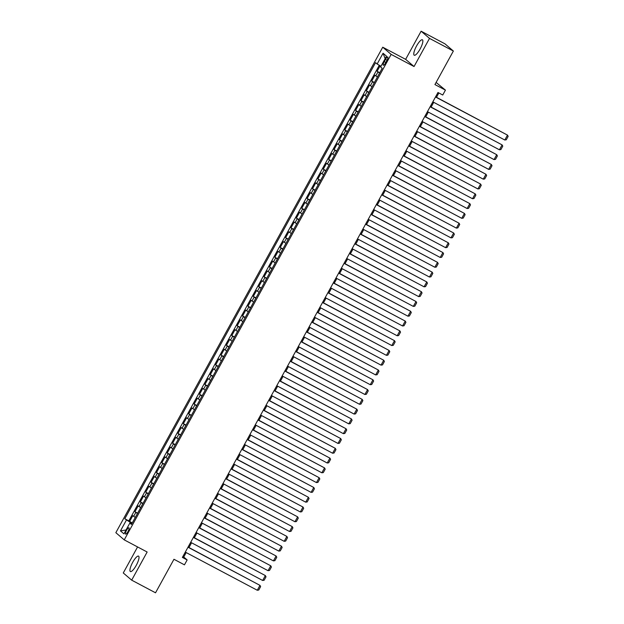 <?xml version="1.0" encoding="UTF-8"?>
<svg xmlns="http://www.w3.org/2000/svg" width="624" height="624" viewBox="0 0 624 624"><rect width="100%" height="100%" fill="white"/><g stroke="black" fill="none" stroke-linecap="round" stroke-linejoin="round"><path stroke-width="0.94" d="M136.243 565.352A8.728 2.278 -62.1 0 0 138.559 556.124A8.728 2.278 -62.1 0 0 132.701 562.318A8.728 2.278 -62.1 0 0 130.385 571.545A8.728 2.278 -62.1 0 0 136.243 565.352M420.092 49.039A8.728 2.278 -62.1 0 0 422.401 39.811A8.728 2.278 -62.1 0 0 416.543 46.004A8.728 2.278 -62.1 0 0 414.235 55.232A8.728 2.278 -62.1 0 0 420.092 49.039M127.982 531.562A3.58 0.936 -62.1 0 0 128.934 527.779A3.58 0.936 -62.1 0 0 126.532 530.322A3.58 0.936 -62.1 0 0 125.58 534.105A3.58 0.936 -62.1 0 0 127.982 531.562M137.576 546.944L123.271 572.965L131.68 580.156L155.532 592.8L173.963 559.276L184.454 564.837L187.145 559.946L183.745 557.029L186.186 552.575M382.738 47.206L115.846 532.685L124.246 539.877L391.147 54.397L382.738 47.206L405.639 59.342L414.047 66.534L429.515 38.392L421.114 31.2L405.639 59.342M421.114 31.2L444.967 43.844L453.367 51.035L434.936 84.56L445.435 90.121L436.106 82.438M429.515 38.392L453.367 51.035M380.125 65.77L377.091 71.292L379.774 72.712M377.419 76.994L374.938 75.208L371.717 81.081L374.392 82.501M372.037 86.783L369.564 84.997L366.335 90.87L369.01 92.29M366.655 96.572L364.182 94.786L360.953 100.659L363.628 102.079M361.273 106.353L358.8 104.575L355.571 110.44L358.246 111.86M355.898 116.142L353.418 114.356L350.189 120.229L352.864 121.649M350.516 125.931L348.036 124.145L344.807 130.018L347.49 131.438M345.134 135.72L342.654 133.934L339.425 139.807L342.108 141.227M339.752 145.509L337.272 143.723L334.043 149.596L336.726 151.016M334.37 155.298L331.898 153.512L328.669 159.385L331.344 160.805M328.988 165.087L326.516 163.301L323.287 169.174L325.962 170.594M323.606 174.868L321.134 173.09L317.905 178.963L320.58 180.375M318.232 184.657L315.752 182.871L312.523 188.744L315.198 190.164M312.85 194.446L310.37 192.66L307.141 198.533L309.824 199.953M307.468 204.235L304.988 202.449L301.759 208.322L304.442 209.742M302.086 214.024L299.606 212.238L296.377 218.111L299.06 219.531M296.704 223.813L294.224 222.027L291.002 227.9L293.678 229.32M291.322 233.602L288.85 231.816L285.62 237.689L288.296 239.109M285.94 243.391L283.468 241.605L280.238 247.478L282.914 248.898M280.558 253.172L278.086 251.394L274.856 257.26L277.532 258.679M275.184 262.961L272.704 261.175L269.474 267.049L272.15 268.468M269.802 272.75L267.322 270.964L264.092 276.838L266.776 278.257M264.42 282.539L261.94 280.753L258.71 286.627L261.394 288.046M259.038 292.328L256.558 290.542L253.328 296.416L256.012 297.835M253.656 302.117L251.183 300.331L247.954 306.205L250.63 307.624M248.274 311.906L245.801 310.12L242.572 315.994L245.248 317.413M242.892 321.688L240.419 319.909L237.19 325.775L239.866 327.194M237.51 331.477L235.037 329.69L231.808 335.564L234.484 336.983M232.136 341.266L229.655 339.479L226.426 345.353L229.102 346.772M226.754 351.055L224.273 349.268L221.044 355.142L223.727 356.561M221.372 360.844L218.891 359.057L215.662 364.931L218.345 366.35M215.99 370.633L213.509 368.846L210.288 374.72L212.963 376.139M210.608 380.422L208.135 378.635L204.906 384.509L207.581 385.928M205.226 390.211L202.753 388.424L199.524 394.298L202.199 395.717M199.844 399.992L197.371 398.213L194.142 404.079L196.817 405.499M194.47 409.781L191.989 407.995L188.76 413.868L191.435 415.288M189.088 419.57L186.607 417.784L183.378 423.657L186.061 425.077M183.706 429.359L181.225 427.573L177.996 433.446L180.679 434.866M178.324 439.148L175.843 437.362L172.614 443.235L175.297 444.655M172.942 448.937L170.461 447.151L167.24 453.024L169.915 454.444M167.56 458.726L165.087 456.94L161.858 462.813L164.533 464.233M162.178 468.507L159.705 466.729L156.476 472.594L159.151 474.014M156.796 478.296L154.323 476.51L151.094 482.383L153.769 483.803M151.421 488.085L148.941 486.299L145.712 492.172L148.387 493.592M146.039 497.874L143.559 496.088L140.33 501.961L143.013 503.381M140.657 507.663L138.177 505.877L134.948 511.75L137.631 513.17M445.435 90.121L442.744 95.02L437.97 92.492L182.38 557.419L187.145 559.946M385.429 59.444L384.251 61.597A3.471 0.905 -62.1 0 0 383.331 65.263A3.471 0.905 -62.1 0 0 385.655 62.798L386.841 60.645A3.471 0.905 -62.1 0 0 387.761 56.979A3.471 0.905 -62.1 0 0 385.429 59.444L387.028 60.286M131.734 523.887L129.847 523.076L131.43 524.441L382.184 68.32L380.593 66.963L386.513 56.191L383.066 53.235L377.146 64.007L375.554 62.642L124.8 518.762L131.118 522.928L130.806 523.489M129.847 523.076L123.926 533.848L120.471 530.891L126.391 520.12M379.571 73.078L377.091 71.292M379.283 65.27L128.809 520.884L132.249 522.959M135.275 517.452L132.795 515.666L129.566 521.539M137.428 513.536L134.948 511.75M142.81 503.747L140.33 501.961M148.192 493.958L145.712 492.172M153.574 484.169L151.094 482.383M158.948 474.38L156.476 472.594M164.33 464.599L161.858 462.813M169.712 454.81L167.24 453.024M175.094 445.021L172.614 443.235M180.476 435.232L177.996 433.446M185.858 425.443L183.378 423.657M191.24 415.654L188.76 413.868M196.615 405.865L194.142 404.079M201.997 396.076L199.524 394.298M207.379 386.295L204.906 384.509M212.761 376.506L210.288 374.72M218.143 366.717L215.662 364.931M223.525 356.928L221.044 355.142M228.907 347.139L226.426 345.353M234.289 337.35L231.808 335.564M239.663 327.561L237.19 325.775M245.045 317.78L242.572 315.994M250.427 307.991L247.954 306.205M255.809 298.202L253.328 296.416M261.191 288.413L258.71 286.627M266.573 278.624L264.092 276.838M271.955 268.835L269.474 267.049M277.337 259.046L274.856 257.26M282.711 249.257L280.238 247.478M288.093 239.476L285.62 237.689M293.475 229.687L291.002 227.9M298.857 219.898L296.377 218.111M304.239 210.109L301.759 208.322M309.621 200.32L307.141 198.533M315.003 190.531L312.523 188.744M320.377 180.742L317.905 178.963M325.759 170.96L323.287 169.174M331.141 161.171L328.669 159.385M336.523 151.382L334.043 149.596M341.905 141.593L339.425 139.807M347.287 131.804L344.807 130.018M352.669 122.015L350.189 120.229M358.051 112.226L355.571 110.44M363.425 102.437L360.953 100.659M368.807 92.656L366.335 90.87M374.189 82.867L371.717 81.081M414.047 66.534L391.147 54.397M131.68 580.156L147.147 552.014L124.246 539.877M188.955 547.544L191.568 542.794M194.337 537.755L196.95 533.005M199.719 527.966L202.332 523.216M205.101 518.177L207.714 513.427M210.483 508.388L213.088 503.638M215.865 498.599L218.47 493.849M221.239 488.81L223.852 484.06M226.621 479.029L229.234 474.279M232.003 469.24L234.616 464.49M237.385 459.451L239.998 454.701M242.767 449.662L245.38 444.912M248.149 439.873L250.762 435.123M253.531 430.084L256.136 425.334M258.905 420.295L261.518 415.545M264.287 410.514L266.9 405.756M269.669 400.725L272.282 395.975M275.051 390.936L277.664 386.186M280.433 381.147L283.046 376.397M285.815 371.358L288.428 366.608M291.197 361.569L293.81 356.819M296.579 351.78L299.185 347.03M301.954 341.991L304.567 337.241M307.336 332.21L309.949 327.46M312.718 322.421L315.331 317.671M318.1 312.632L320.713 307.882M323.482 302.843L326.095 298.093M328.864 293.054L331.477 288.304M334.246 283.265L336.851 278.515M339.628 273.476L342.233 268.726M345.002 263.695L347.615 258.937M350.384 253.906L352.997 249.155M355.766 244.117L358.379 239.366M361.148 234.328L363.761 229.577M366.53 224.539L369.143 219.788M371.912 214.75L374.525 209.999M377.294 204.961L379.899 200.21M382.668 195.172L385.281 190.421M388.05 185.39L390.663 180.64M393.432 175.601L396.045 170.851M398.814 165.812L401.427 161.062M404.196 156.023L406.809 151.273M409.578 146.234L412.191 141.484M414.96 136.445L417.565 131.695M420.342 126.656L422.947 121.906M425.716 116.875L428.329 112.117M431.098 107.086L433.711 102.336M436.48 97.297L438.867 92.96M132.007 523.396L131.118 522.928M182.848 556.553L183.745 557.029M380.975 66.277L377.146 64.007M128.809 520.884L124.8 518.762M385.148 58.679L383.066 53.235M120.471 530.891L126.048 529.987M435.513 96.97L507.491 135.112L435.591 96.821M432.822 101.86L504.8 140.01L507.491 135.112L508.154 136.36L506.275 139.784L504.8 140.01M430.131 106.759L502.109 144.901L430.209 106.61M427.44 111.649L499.418 149.799L502.109 144.901L502.772 146.149L500.893 149.573L499.418 149.799M424.749 116.54L496.727 154.69L424.827 116.399M422.058 121.438L494.036 159.588L496.727 154.69L497.39 155.938L495.511 159.362L494.036 159.588M419.367 126.329L491.345 164.479L419.445 126.188M416.676 131.227L488.654 169.369L491.345 164.479L492.016 165.727L490.129 169.151L488.654 169.369M413.985 136.118L485.963 174.268L414.063 135.977M411.294 141.016L483.272 179.158L485.963 174.268L486.634 175.516L484.747 178.94L483.272 179.158M408.603 145.907L480.581 184.057L408.689 145.766M405.912 150.797L477.89 188.947L480.581 184.057L481.252 185.297L479.365 188.729L477.89 188.947M403.229 155.696L475.207 193.846L403.307 155.548M400.538 160.586L472.516 198.736L475.207 193.846L475.87 195.086L473.99 198.51L472.516 198.736M397.847 165.485L469.825 203.627L397.925 165.337M395.156 170.375L467.134 208.525L469.825 203.627L470.488 204.875L468.608 208.299L467.134 208.525M392.465 175.274L464.443 213.416L392.543 175.126M389.774 180.164L461.752 218.314L464.443 213.416L465.106 214.664L463.226 218.088L461.752 218.314M387.083 185.055L459.061 223.205L387.161 184.915M384.392 189.953L456.37 228.103L459.061 223.205L459.724 224.453L457.844 227.877L456.37 228.103M381.701 194.844L453.679 232.994L381.779 194.704M379.01 199.742L450.988 237.884L453.679 232.994L454.35 234.242L452.462 237.666L450.988 237.884M376.319 204.633L448.297 242.783L376.397 204.493M373.628 209.531L445.606 247.673L448.297 242.783L448.968 244.031L447.08 247.455L445.606 247.673M370.937 214.422L442.915 252.572L371.015 214.282M368.246 219.313L440.224 257.462L442.915 252.572L443.586 253.812L441.698 257.244L440.224 257.462M365.555 224.211L437.533 262.361L365.641 224.071M362.872 229.102L434.85 267.251L437.533 262.361L438.204 263.601L436.316 267.033L434.85 267.251M360.181 234L432.159 272.142L360.259 233.852M357.49 238.891L429.468 277.04L432.159 272.142L432.822 273.39L430.942 276.814L429.468 277.04M354.799 243.789L426.777 281.931L354.877 243.641M352.108 248.68L424.086 286.829L426.777 281.931L427.44 283.179L425.56 286.603L424.086 286.829M349.417 253.57L421.395 291.72L349.495 253.43M346.726 258.469L418.704 296.618L421.395 291.72L422.058 292.968L420.178 296.392L418.704 296.618M344.035 263.359L416.013 301.509L344.113 263.219M341.344 268.258L413.322 306.4L416.013 301.509L416.676 302.757L414.796 306.181L413.322 306.4M338.653 273.148L410.631 311.298L338.731 273.008M335.962 278.047L407.94 316.189L410.631 311.298L411.302 312.546L409.414 315.97L407.94 316.189M333.271 282.937L405.249 321.087L333.349 282.797M330.58 287.836L402.558 325.978L405.249 321.087L405.92 322.327L404.032 325.759L402.558 325.978M327.889 292.726L399.867 330.876L327.974 292.586M325.198 297.617L397.176 335.767L399.867 330.876L400.538 332.116L398.65 335.548L397.176 335.767M322.514 302.515L394.493 340.665L322.592 302.367M319.823 307.406L391.802 345.556L394.493 340.665L395.156 341.905L393.276 345.329L391.802 345.556M317.132 312.304L389.111 350.446L317.21 312.156M314.441 317.195L386.42 355.345L389.111 350.446L389.774 351.694L387.894 355.118L386.42 355.345M311.75 322.093L383.729 360.235L311.828 321.945M309.059 326.984L381.038 365.134L383.729 360.235L384.392 361.483L382.512 364.907L381.038 365.134M306.368 331.874L378.347 370.024L306.446 331.734M303.677 336.773L375.656 374.923L378.347 370.024L379.01 371.272L377.13 374.696L375.656 374.923M300.986 341.663L372.965 379.813L301.064 341.523M298.295 346.562L370.274 384.704L372.965 379.813L373.628 381.061L371.748 384.485L370.274 384.704M295.604 351.452L367.583 389.602L295.682 351.312M292.913 356.351L364.892 394.493L367.583 389.602L368.254 390.85L366.366 394.274L364.892 394.493M290.222 361.241L362.201 399.391L290.3 361.101M287.531 366.132L359.51 404.282L362.201 399.391L362.872 400.631L360.984 404.063L359.51 404.282M284.84 371.03L356.819 409.18L284.926 370.882M282.157 375.921L354.128 414.071L356.819 409.18L357.49 410.42L355.602 413.845L354.128 414.071M279.466 380.819L351.445 418.961L279.544 380.671M276.775 385.71L348.754 423.86L351.445 418.961L352.108 420.209L350.228 423.634L348.754 423.86M274.084 390.608L346.063 428.75L274.162 390.46M271.393 395.499L343.372 433.649L346.063 428.75L346.726 429.998L344.846 433.423L343.372 433.649M268.702 400.39L340.681 438.539L268.78 400.249M266.011 405.288L337.99 443.438L340.681 438.539L341.344 439.787L339.464 443.212L337.99 443.438M263.32 410.179L335.299 448.328L263.398 410.038M260.629 415.077L332.608 453.219L335.299 448.328L335.962 449.576L334.082 453.001L332.608 453.219M257.938 419.968L329.917 458.117L258.016 419.827M255.247 424.866L327.226 463.008L329.917 458.117L330.587 459.365L328.7 462.79L327.226 463.008M252.556 429.757L324.535 467.906L252.634 429.616M249.865 434.655L321.844 472.797L324.535 467.906L325.205 469.147L323.318 472.579L321.844 472.797M247.174 439.546L319.153 477.695L247.252 439.405M244.483 444.436L316.462 482.586L319.153 477.695L319.823 478.936L317.936 482.368L316.462 482.586M241.8 449.335L313.771 487.484L241.878 449.186M239.109 454.225L311.087 492.375L313.771 487.484L314.441 488.725L312.554 492.149L311.087 492.375M236.418 459.124L308.396 497.266L236.496 458.975M233.727 464.014L305.705 502.164L308.396 497.266L309.059 498.514L307.18 501.938L305.705 502.164M231.036 468.913L303.014 507.055L231.114 468.764M228.345 473.803L300.323 511.953L303.014 507.055L303.677 508.303L301.798 511.727L300.323 511.953M225.654 478.694L297.632 516.844L225.732 478.553M222.963 483.592L294.941 521.742L297.632 516.844L298.295 518.092L296.416 521.516L294.941 521.742M220.272 488.483L292.25 526.633L220.35 488.342M217.581 493.381L289.559 531.523L292.25 526.633L292.913 527.881L291.034 531.305L289.559 531.523M214.89 498.272L286.868 536.422L214.968 498.131M212.199 503.17L284.177 541.312L286.868 536.422L287.539 537.67L285.652 541.094L284.177 541.312M209.508 508.061L281.486 546.211L209.586 507.92M206.817 512.951L278.795 551.101L281.486 546.211L282.157 547.451L280.27 550.883L278.795 551.101M204.126 517.85L276.104 556L204.212 517.702M201.435 522.74L273.413 560.89L276.104 556L276.775 557.24L274.888 560.664L273.413 560.89M198.752 527.639L270.73 565.781L198.83 527.491M196.061 532.529L268.039 570.679L270.73 565.781L271.393 567.029L269.513 570.453L268.039 570.679M193.37 537.428L265.348 575.57L193.448 537.28M190.679 542.318L262.657 580.468L265.348 575.57L266.011 576.818L264.131 580.242L262.657 580.468M187.988 547.209L259.966 585.359L188.066 547.069M185.297 552.107L257.275 590.257L259.966 585.359L260.629 586.607L258.749 590.031L257.275 590.257M375.773 75.917L377.926 72.002M133.63 516.376L135.782 512.46M139.012 506.587L141.164 502.671M144.386 496.798L146.539 492.882M149.768 487.009L151.921 483.093M155.15 477.22L157.303 473.304M160.532 467.438L162.685 463.523M165.914 457.649L168.067 453.734M171.296 447.86L173.449 443.945M176.678 438.071L178.831 434.156M182.052 428.282L184.205 424.367M187.434 418.493L189.587 414.578M192.816 408.704L194.969 404.789M198.198 398.915L200.351 395.008M203.58 389.134L205.733 385.219M208.962 379.345L211.115 375.43M214.344 369.556L216.497 365.641M219.726 359.767L221.879 355.852M225.1 349.978L227.253 346.063M230.482 340.189L232.635 336.274M235.864 330.4L238.017 326.485M241.246 320.619L243.399 316.703M246.628 310.83L248.781 306.914M252.01 301.041L254.163 297.125M257.392 291.252L259.545 287.336M262.774 281.463L264.919 277.547M268.148 271.674L270.301 267.758M273.53 261.885L275.683 257.969M278.912 252.104L281.065 248.188M284.294 242.315L286.447 238.399M289.676 232.526L291.829 228.61M295.058 222.737L297.211 218.821M300.44 212.948L302.593 209.032M305.815 203.159L307.967 199.243M311.197 193.37L313.349 189.454M316.579 183.581L318.731 179.665M321.961 173.8L324.113 169.884M327.343 164.011L329.495 160.095M332.725 154.222L334.877 150.306M338.107 144.433L340.259 140.517M343.489 134.644L345.634 130.728M348.863 124.855L351.016 120.939M354.245 115.066L356.398 111.15M359.627 105.284L361.78 101.369M365.009 95.495L367.162 91.58M370.391 85.706L372.544 81.791M385.85 62.447L384.251 61.597"/></g></svg>
